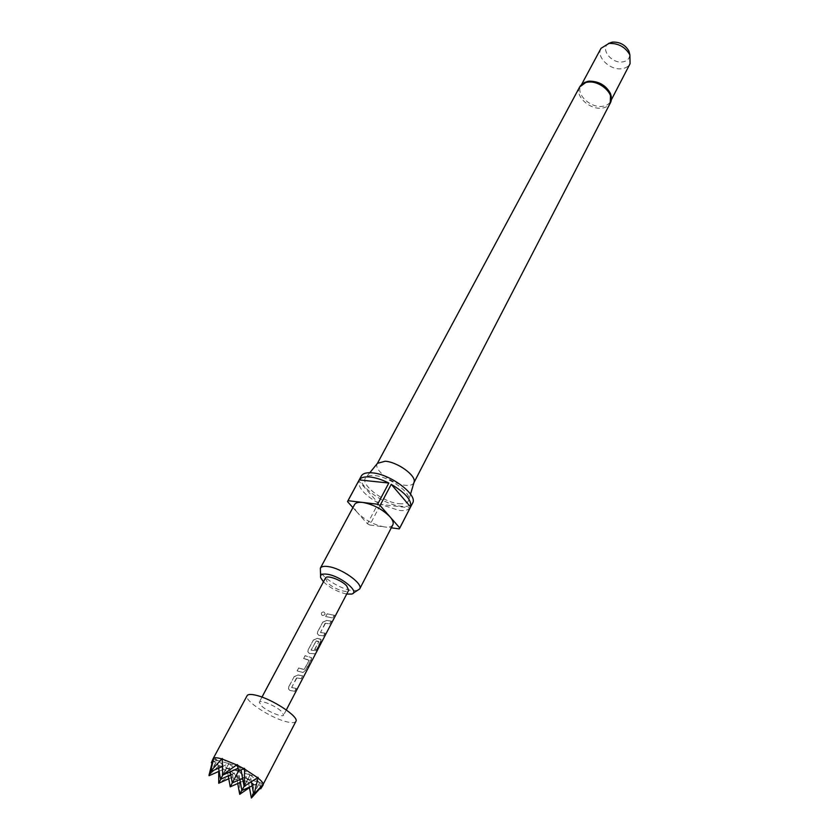 <?xml version="1.0" encoding="UTF-8"?>
<svg xmlns="http://www.w3.org/2000/svg" width="840" height="840" viewBox="0 0 840 840"><rect width="100%" height="100%" fill="white"/><g stroke="black" fill="none" stroke-linecap="round" stroke-linejoin="round"><path stroke-width="0.63" stroke-dasharray="4.2 3.15" d="M324.86 614.565C322.57 616.224 321.426 615.678 321.437 612.917L321.51 612.801C323.232 611.425 324.419 611.751 325.07 613.778L324.881 614.659C322.57 616.319 321.405 615.762 321.394 612.98L321.457 612.864C323.201 611.489 324.419 611.825 325.101 613.893L324.881 614.659M325.437 623.375L320.512 632.404L325.112 633.192L323.673 635.964L318.801 635.303L317.383 633.738L317.667 631.89L322.707 622.272L326.54 620.54L331.401 621.138L329.963 623.889L325.332 623.238L329.963 623.889M316.586 651.851L315.221 653.888L309.309 653.425L307.902 651.872L308.185 649.95L313.299 640.196L317.163 638.442L321.09 639.513L320.67 641.718L316.481 649.75L314.706 649.708L318.854 641.76L315.935 641.151L311.209 650.181L316.712 650.822L323.284 638.977M305.939 669.952L302.915 672.557L297.171 670.929L298.662 668.083L304.364 669.49L309.162 660.313L303.66 658.56L305.141 655.746L311.567 657.72L311.136 659.999L305.939 669.952L302.915 672.557M296.835 678.017L291.69 687.446L296.289 688.453L294.777 691.351L289.905 690.47L288.53 688.957L288.803 686.868L294.074 676.83L297.99 675.045L302.852 675.864L301.361 678.731L296.709 677.891L301.361 678.731M325.668 616.623L327.106 613.904L334.446 615.3L333.018 618.03L325.616 616.518L333.018 618.03M325.458 578.077L327.485 582.603C332.945 588.514 347.382 593.786 348.663 590.31M261.797 706.188C267.897 711.722 282.776 717.791 283.647 715.061L281.19 711.154C275.142 705.59 260.064 699.457 259.255 702.198L261.797 706.188M584.21 82.561L580.85 85.88C575.715 94.174 590.415 108.098 602.301 106.355C606.228 105.892 608.958 104.276 610.491 101.514L611.331 96.852M377.444 463.344L377.276 463.628C373.233 469.644 392.553 484.365 405.562 485.32C409.889 485.741 412.64 484.932 413.816 482.895L413.952 482.601M398.8 503.664C404.67 504.263 408.019 503.013 408.828 499.926C411.222 492.513 388.952 476.584 374.619 475.587C370.503 475.199 367.647 475.797 366.03 477.372C358.88 483.42 382.62 502.299 398.8 503.664M601.01 48.332C595.801 56.805 610.113 70.644 621.894 68.691C625.79 68.166 628.52 66.486 630.074 63.662M608.832 43.355C599.602 48.321 611.321 63.861 622.65 61.898C627.354 61.099 629.727 58.59 629.759 54.39M323.463 581.816C330.046 587.926 337.743 592 346.553 594.038L346.7 594.069M357.567 590.478L351.362 590.478C340.011 588.767 321.993 577.405 320.281 570.822M392.868 524.78C391.724 526.754 388.899 527.468 384.416 526.922L391.293 527.825M361.305 476.028C355.782 484.239 382.893 504.683 401.048 506.268C407.138 506.93 410.991 505.858 412.608 503.066M410.067 507.885C408.188 510.174 404.481 511.004 398.916 510.384L380.656 504.399L410.067 507.885L399.284 528.885M249.354 787.154L247.832 778.964L254.016 784.529C258.069 785.747 260.852 786.103 262.332 785.6L263.046 785.127M295.89 721.403C294.913 722.977 291.732 723.082 286.346 721.707C270.333 717.864 243.611 700.235 247.107 695.678M251.769 797.822L254.016 784.529M251.674 797.401L251.37 798M222.285 758.457L228.764 763.665L222.495 775.194M240.618 793.905L239.852 794.052L239.474 778.596L253.575 784.392L249.448 787.637M237.731 783.489L236.261 775.436L247.832 778.964L241.847 790.272M222.107 766.605L228.764 763.665L240.545 767.183L238.549 770.952L240.545 767.183L244.514 768.369M213.077 758.783L213.087 759.654C213.528 761.166 215.397 763.255 218.704 765.923L219.156 765.566L219.072 766.206L231.84 774.575L236.261 775.436L239.474 778.596M213.927 757.606L217.172 760.2L210.788 771.593M238.77 778.25L233.636 780.413L232.512 774.952L238.77 778.25L239.39 777.924M228.764 778.775L236.261 775.436L233.636 780.413M212.562 762.216L217.172 760.2L211.344 771.351M231.84 774.575L218.862 782.985L218.547 782.282M260.757 788.781L262.521 785.526M260.505 787.469L259.571 782.544L262.689 785.053M237.321 764.578L250.131 774.921L258.069 777.315M262.332 785.6L260.579 787.868M240.387 782.303L247.832 778.964L259.571 782.544L253.649 793.716M237.983 768.317L240.545 767.183L241.059 769.933M232.439 774.27L232.512 774.952M218.704 765.923L208.992 775.278M209.391 775.121L209.066 775.708M252.178 785.873L259.571 782.544L263.529 783.751M251.465 782.061L250.131 774.921L259.571 782.544L253.743 794.231M239.873 779.51L238.371 771.372L250.131 774.921L244.136 786.597M212.216 762.363L213.087 759.654M213.339 759.056L217.172 760.2L226.779 767.865L220.868 779.153M213.045 759.454L211.355 762.751M218.726 771.435L219.072 766.206M219.156 765.566L226.779 767.865L220.584 779.279M219.146 771.246L226.779 767.865L236.261 775.436L230.223 786.849M230.244 771.76L228.764 763.665L222.789 775.068M228.239 775.876L226.779 767.865L238.371 771.372L247.832 778.964L241.899 790.514M242.603 778.292L250.131 774.921L244.094 786.356M230.78 774.743L238.371 771.372L232.271 782.912M218.589 768.159L217.172 760.2L228.764 763.665L238.371 771.372L232.302 782.901M369.81 525L384.416 526.922C374.042 524.937 365.096 520.222 357.578 512.788L367.447 523.761L369.81 525L380.656 504.399M352.916 507.612L357.578 512.788C354.575 509.387 353.567 506.646 354.543 504.578M378.326 503.16C364.539 495.023 358.029 487.599 358.764 480.869L378.326 503.16L367.447 523.761M347.529 501.627L358.764 480.869M325.616 616.518L327.106 613.904M327.044 613.788L334.446 615.3M334.246 615.153L332.819 617.894M296.447 678.027L291.69 687.446M291.648 687.561L296.289 688.453M296.079 688.307L294.777 691.351M294.567 691.215L289.905 690.47M289.8 690.354L288.467 688.884L288.803 686.868M288.74 686.774L294.074 676.83M294.01 676.715L297.99 675.045M297.875 674.919L302.852 675.864M302.652 675.717L301.151 678.594M303.66 658.56L305.078 655.641L311.356 657.583L311.136 659.999M310.926 659.851L305.729 669.805M302.736 672.409L297.171 670.929M297.108 670.824L298.662 668.083M298.599 667.978L304.132 669.659M304.195 669.354L309.162 660.313M303.597 658.455L308.952 659.967M316.197 641.014L311.094 650.055L316.491 650.685L322.434 639.376L323.369 638.831M323.127 638.704L317.216 650.622M316.985 650.506L315.221 653.888M314.99 653.751L309.309 653.425M309.204 653.3L307.85 651.788L308.185 649.95M308.123 649.845L313.299 640.196M313.246 640.08L317.163 638.442M317.048 638.316L320.376 639.103M320.208 638.967L320.88 639.366L320.67 641.718M320.46 641.582L316.481 649.75M316.27 649.603L314.706 649.708M314.538 649.562L318.854 641.76M316.092 640.889L318.644 641.413M325.07 623.375L320.512 632.404M320.481 632.51L325.112 633.192M324.912 633.045L323.673 635.964M323.463 635.817L318.801 635.303M318.696 635.176L317.331 633.654L317.667 631.89M317.604 631.775L322.707 622.272M322.655 622.157L326.54 620.54M326.435 620.413L331.401 621.138M331.202 621.001L329.763 623.752M579.653 87.003C574.361 95.55 589.533 109.904 601.787 108.118C605.85 107.646 608.664 105.987 610.239 103.131M286.314 709.937L283.647 715.061M410.529 494.172L408.828 499.926M611.268 100.002L610.491 101.514M351.697 594.058L353.241 593.114M320.649 577.689L320.555 575.883M581.648 84.389L580.85 85.88M369.82 472.71L366.03 477.372M261.975 697.095L259.255 702.198M323.096 638.778L316.344 651.725"/><path stroke-width="1.26" d="M323.284 638.977L286.314 709.937M323.327 638.904L348.663 590.31L346.7 585.879C341.292 579.925 326.687 574.591 325.458 578.077L261.975 697.095M611.331 96.852L610.565 93.744C606.039 85.27 598.773 81.081 588.767 81.155L584.21 82.561M413.952 482.601L414.141 481.961C416.209 475.493 397.425 461.958 385.214 461.223L377.444 463.344M611.268 100.002L630.074 63.662L629.874 54.841C625.223 46.904 618.24 43.102 608.926 43.438L601.01 48.332L581.648 84.389M629.759 54.39L628.887 51.009C625.254 44.814 619.804 41.843 612.528 42.105L608.832 43.355M346.7 594.069L351.697 594.058C360.497 592.263 340.736 576.062 327.358 574.255C322.119 573.531 319.882 574.675 320.649 577.689L323.463 581.816M320.555 575.883L320.355 568.176C321.363 566.475 324.03 565.95 328.356 566.601C341.88 568.365 363.457 583.811 359.709 588.924L353.241 593.114M391.23 484.312C405.5 492.86 411.947 500.409 410.592 506.971L391.23 484.312L380.069 505.512L377.622 504.221L362.659 502.435C373.275 504.399 382.389 509.197 390.022 516.852C392.858 520.159 393.803 522.795 392.868 524.78L359.709 588.924M391.293 527.825L399.284 528.885L412.608 503.066C418.215 495.044 390.421 474.054 372.256 472.846C366.492 472.343 362.849 473.403 361.305 476.028L347.529 501.627L352.916 507.612M359.216 479.913C360.832 477.467 364.434 476.49 370.02 477.005C375.732 477.645 382.001 479.661 388.805 483.031L359.216 479.913L347.834 500.913M377.622 504.221L388.805 483.031M399.683 528.245L410.592 506.971M212.562 762.216L211.355 762.751L213.161 758.604L247.107 695.678C248.021 694.187 251.034 694.05 256.147 695.289C272.149 698.901 299.555 717.014 295.89 721.403L263.256 784.172C263.014 782.733 261.25 780.675 257.985 777.976L258.069 777.315L257.628 777.693L244.587 769.083L244.514 768.369L243.884 768.684L237.405 765.272L237.321 764.578L236.691 764.915L222.233 759.034L222.285 758.457L221.791 758.909C217.728 757.732 215.04 757.46 213.738 758.079L210.714 771.162L221.791 758.909M261.177 788.099L263.151 784.959M253.649 793.716L251.37 798L249.354 787.154M222.233 759.034L222.684 774.837L236.691 764.915M222.684 774.837L222.316 774.197M249.448 787.637L239.715 794.315L237.731 783.489M241.847 790.272L239.715 794.315M211.208 770.795L210.788 771.593L222.107 766.605M220.868 779.153L218.726 783.248L218.726 771.435M257.985 777.976L254.153 794.052L263.256 784.172M254.173 793.433L254.153 794.052M263.267 784.35L260.757 788.781L260.505 787.469M237.405 765.272L238.549 770.952L243.884 768.684M260.579 787.868L251.37 798M222.495 775.194L237.983 768.317M213.161 758.604L211.712 761.933M211.344 771.351L208.992 775.278L212.216 762.363M244.587 769.083L244.325 786.24L257.628 777.693M244.325 786.24L245.059 786.188M244.136 786.597L241.059 769.933M253.743 794.231L251.465 782.061M218.726 783.248L228.764 778.775M209.066 775.708L219.146 771.246M238.56 770.952L232.271 782.912L230.244 771.76M244.094 786.356L241.899 790.514L252.178 785.873M241.899 790.514L239.873 779.51M232.271 782.912L242.603 778.292M222.789 775.068L220.584 779.279L218.589 768.159M232.302 782.901L230.223 786.849L228.239 775.876M230.223 786.849L240.387 782.303M220.584 779.279L230.78 774.743M399.798 528.003L380.069 505.512M320.355 568.176L354.543 504.578C355.656 502.688 358.355 501.984 362.659 502.435L347.959 500.693M610.565 93.744L610.239 103.131C615.457 94.658 600.086 80.157 587.822 82.142C583.905 82.656 581.186 84.284 579.653 87.003L377.391 463.418M414.141 481.961L410.529 494.172M610.239 103.131L413.931 482.675M628.887 51.009L629.874 54.841M612.119 42.168L608.391 43.523M377.864 462.84L369.82 472.71M579.653 87.003L587.212 81.427"/></g></svg>
